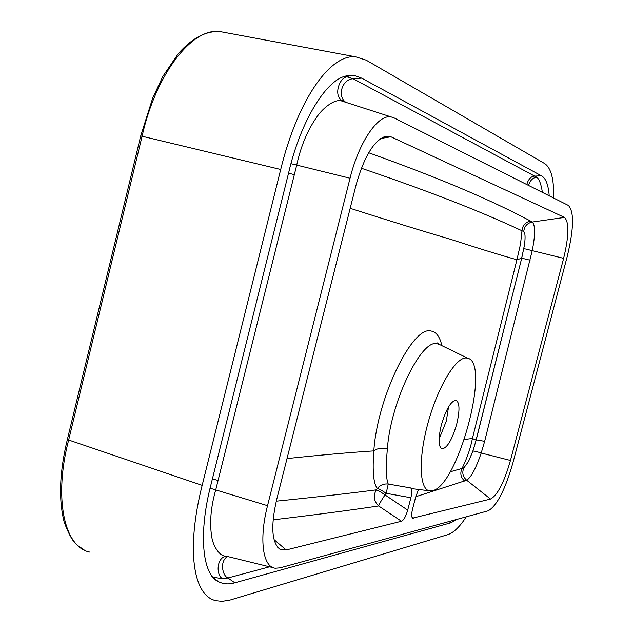 <?xml version="1.0" encoding="UTF-8"?>
<svg xmlns="http://www.w3.org/2000/svg" width="633" height="633" viewBox="0 0 633 633"><rect width="100%" height="100%" fill="white"/><g stroke="black" fill="none" stroke-linecap="round" stroke-linejoin="round"><path stroke-width="0.95" d="M368.691 152.751C452.991 182.992 497.91 203.818 530.525 221.036L532.306 222.033C535.352 225.293 535.352 234.732 532.298 250.351L484.617 441.462L481.207 453.022C476.032 468.191 471.197 477.266 466.703 480.241L415.762 496.723M450.15 471.822L462.035 468.46C467.138 458.047 470.604 448.061 472.424 438.487L464.424 439.46M350.176 208.328C390.213 221.107 423.414 231.354 449.786 239.068C477.836 248.207 500.22 255.099 516.924 259.744L472.424 438.487L476.056 440.141L521.719 258.161L524.504 244.868C525.461 237.24 525.208 232.817 523.744 231.607L521.98 230.76C489.119 215.418 444.319 196.547 361.372 168.228M276.281 501.17C315.163 497.229 348.506 493.455 376.311 489.855L377.347 488.431C373.51 483.913 372.331 471.403 373.818 450.902C348.656 452.548 319.72 455.103 287.018 458.577M441.874 345.658C439.848 336.677 436.192 331.787 430.915 330.996C412.669 325.465 377.363 397.453 373.818 450.902C376.999 448.433 381.509 447.689 387.372 448.67C385.75 467.281 386.043 479.078 388.258 484.055L410.635 487.948C412.059 489.087 412.154 492.355 410.896 497.744L407.699 510.111C405.888 516.425 403.807 520.136 401.464 521.244L286.195 549.958L279.778 549.128C271.747 542.513 270.671 526.173 276.542 500.102L356.031 185.105C364.007 156.849 373.85 140.566 385.552 136.253L390.909 136.768L564.494 217.412C569.289 222.254 569.004 235.895 563.631 258.343L510.459 460.452C504.169 482.354 497.53 495.228 490.528 499.065L412.558 518.142C411.379 516.884 411.387 513.83 412.589 508.979L415.762 496.731L418.555 489.467M410.896 497.744L386.162 493.305C381.992 490.464 379.056 488.842 377.347 488.431C380.251 485.028 383.891 483.572 388.258 484.055L386.162 493.305L385.006 494.911L407.699 510.111M524.504 244.876L521.639 258.272L516.924 259.744L520.54 243.974L521.98 230.76C522.502 225.427 525.35 222.191 530.525 221.036M484.617 441.462C479.711 440.22 476.886 439.793 476.143 440.157L472.954 450.783L468.531 461.473L472.883 451.21L476.119 440.196L521.719 258.169L524.504 244.868M464.654 481.072C460.705 477.464 459.827 473.262 462.035 468.46L463.965 467.763L468.531 461.473L472.883 451.21M431.959 490.773L430.313 490.915C419.521 491.042 417.899 459.962 427.853 423.517C437.664 387.072 455.974 356.798 466.442 358.001L467.771 358.246C491.224 363.081 457.422 487.814 431.959 490.773M429.269 490.789L413.768 488.882L410.635 487.948M456.741 424.031C459.985 410.152 459.7 402.224 455.879 400.254C450.799 401.18 445.933 409.488 441.304 425.178C438.083 439.12 438.368 447.033 442.15 448.9C447.317 447.879 452.184 439.595 456.741 424.031M439.073 439.152L446.344 420.969L448.544 406.892M466.276 516.805C459.851 526.759 453.679 532.709 447.76 534.656L229.375 600.25L221.787 601.35L215.837 600.654C193.2 595.708 185.888 549.927 202.164 485.353L280.704 169.486C297.771 99.571 330.268 53.892 355.635 56.82L366.183 60.151L544.625 163.536C551.145 167.919 554.136 179.416 553.606 198.026M226.59 32.813L220.719 31.721C192.4 26.428 155.671 74.504 142.085 136.237L280.704 169.486M202.164 485.353L67.343 439.571L140.708 135.968L142.085 136.237L68.578 440.315C53.813 496.984 63.632 547.102 89.751 552.095M457.034 519.337L450.862 522.803L234.811 582.811C228.948 584.52 223.607 584.188 218.765 581.814C201.658 574.74 198.564 531.641 211.09 484.174L288.79 172.2C300.699 120.832 327.396 76.815 348.403 75.683L355.319 75.833L361.665 78.136L541.421 175.808C545.757 178.071 548.352 184.741 549.222 195.826M345.309 76.348L353.206 78.769L537.077 177.43C539.435 179.63 541.207 184.614 542.394 192.392M345.222 102.135L341.939 101.074C335.094 98.344 323.408 107.705 317.6 115.902C307.867 129.377 300.897 145.835 296.671 165.276L215.813 489.554C210.781 507.199 209.436 522.993 211.77 536.934C212.87 545.084 219.137 556.47 225.894 556.098L273.416 567.761M269.547 566.812L227.92 577.976L222.998 578.768L213.028 577.217M512.983 462.588L567.2 256.61C573.886 228.774 574.281 211.723 568.387 205.448L394.05 117.88L391.249 116.955C378.368 113.813 358.966 141.784 350.049 178.237L267.53 505.688C258.81 539.419 262.837 567.263 275.355 568.236L280.047 567.856L488.201 510.799C496.945 505.799 505.205 489.736 512.983 462.588M401.464 521.244L378.629 505.957C373.826 501.154 373.059 495.789 376.311 489.855C377.996 490.29 380.892 491.976 385.006 494.911C381.509 500.125 379.381 503.813 378.629 505.957C349.59 510.309 314.411 514.938 273.1 519.835M564.494 217.412L532.306 222.033C527.147 223.14 524.29 226.337 523.744 231.607M563.631 258.343L523.863 248.595M510.459 460.452L481.207 453.022C476.427 451.464 473.658 450.854 472.898 451.179L476.143 440.157L521.719 258.169L530.09 260.203M490.528 499.065L466.703 480.241C462.715 476.689 461.805 472.535 463.965 467.763M440.323 344.906L436.897 343.672C421.08 339.391 390.696 402.169 387.372 448.67M234.811 582.811L227.92 577.976C222.737 576.165 219.192 561.582 227.476 556.494M537.077 177.43C533.192 177.327 530.335 179.986 528.5 185.414M541.421 175.808L535.352 176.093C531.332 176.006 528.476 178.822 526.767 184.543M361.665 78.136L353.206 78.769C342.152 79.046 336.819 96.351 345.911 102.356M348.807 77.028C340.111 74.654 332.285 96.303 342.73 100.916L341.939 101.074L391.249 116.955M291.022 163.694L350.049 178.237M288.537 173.189L294.527 174.708M212.395 478.959L218.282 480.51M210.116 488.209L267.53 505.688M222.998 578.768C216.439 576.853 215.671 558.369 225.926 556.106M448.939 521.56L450.862 522.803M274.057 539.648L286.195 549.958M380.662 138.516L390.909 136.768M411.79 516.615L413.428 518.269M467.771 358.246L438.424 343.98L437.791 342.738L439.476 344.494M441.652 448.742L442.15 448.9M355.635 56.82L220.719 31.721C206.611 30.447 192.519 37.687 178.443 53.457L162.95 76.221L152.751 97.893L140.708 135.953M345.665 102.277L342.73 100.916M218.765 581.814L211.564 576.528M84.039 549.816C77.645 545.076 72.977 545.614 64.186 522.114C58.473 499.453 59.526 471.957 67.327 439.634M277.452 547.047L279.778 549.128"/></g></svg>
